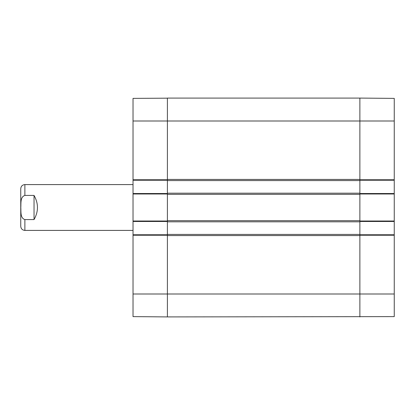 <?xml version="1.0" encoding="UTF-8"?>
<svg xmlns="http://www.w3.org/2000/svg" width="415" height="415" viewBox="0 0 415 415"><rect width="100%" height="100%" fill="white"/><g stroke="black" fill="none" stroke-linecap="round" stroke-linejoin="round"><path stroke-width="0.62" d="M167.401 316.827L167.401 235.57L359.878 235.57L359.878 316.915L359.878 294.002L394.25 294.002L394.25 234.766L359.878 234.766L359.878 235.227L359.878 234.423L167.401 234.423L167.401 235.227L167.401 234.766L133.028 234.766L133.028 316.526M167.401 234.423L167.401 221.823L359.878 221.823L359.878 221.019L359.878 221.475L394.25 221.475L394.25 193.525L359.878 193.525L359.878 193.981L359.878 193.177L167.401 193.177L167.401 193.981L167.401 193.525L133.028 193.525L133.028 221.475L167.401 221.475L167.401 221.019L167.401 221.823M167.401 220.676L167.401 194.324L359.878 194.324L359.878 220.676L167.401 220.676M167.401 193.177L167.401 180.577L359.878 180.577L359.878 179.773L359.878 180.235L394.25 180.235L394.25 98.474M133.028 193.525L133.028 180.235L167.401 180.235L167.401 179.773L167.401 180.577M167.401 98.173L133.028 98.386L133.028 179.773L167.401 179.773L167.401 120.998L359.878 120.998L359.878 179.43L167.401 179.43L167.401 98.085L359.878 98.085L359.878 120.998L359.878 98.085L394.25 98.386M359.878 180.577L359.878 193.177M359.878 221.823L359.878 234.423M133.028 235.227L167.401 235.227L167.401 316.915L394.25 316.614L394.25 294.002M20.75 207.5L20.75 193.629M133.028 184.587L24.874 184.587C22.369 184.831 20.994 186.205 20.75 188.711L20.75 226.289C20.994 228.795 22.369 230.169 24.874 230.413L133.028 230.413M34.04 219.571L24.874 219.571C20.096 218.072 21.092 211.526 20.807 207.5C21.092 203.475 20.096 196.928 24.874 195.429L34.04 195.429L34.04 219.571C38.585 211.526 38.585 203.475 34.04 195.429M133.028 234.766L133.028 221.475M133.028 179.773L133.028 180.235M133.028 120.998L167.401 120.998L167.401 98.085M133.028 221.019L167.401 221.019L167.401 193.981L133.028 193.981M167.401 316.915L133.028 316.614M394.25 180.235L394.25 193.525M394.25 221.475L394.25 234.766M394.25 235.227L359.878 235.227L359.878 294.002L133.028 294.002M394.25 193.981L359.878 193.981L359.878 221.019L394.25 221.019M394.25 120.998L359.878 120.998L359.878 179.773L394.25 179.773M24.874 184.587L24.874 195.429M24.874 219.571L24.874 230.413"/></g></svg>
